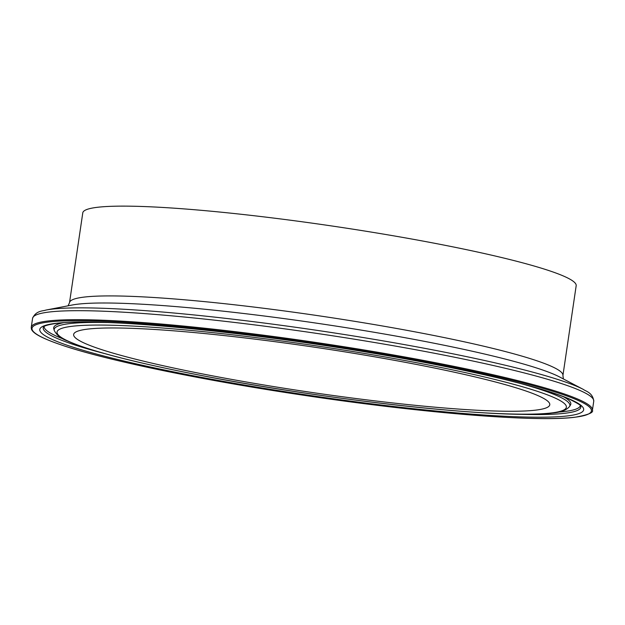 <?xml version="1.0" encoding="UTF-8"?>
<svg xmlns="http://www.w3.org/2000/svg" width="625" height="625" viewBox="0 0 625 625"><rect width="100%" height="100%" fill="white"/><g stroke="black" fill="none" stroke-linecap="round" stroke-linejoin="round"><path stroke-width="0.94" d="M69.523 302.648A249.375 23.406 -171.6 0 1 84.352 297.062A249.375 23.406 -171.6 0 1 360.711 322.312A249.375 23.406 -171.6 0 1 562.922 375.5L576.18 285.719A249.375 23.406 -171.6 0 0 373.969 232.531A249.375 23.406 -171.6 0 0 97.609 207.273A249.375 23.406 -171.6 0 0 82.781 212.859L69.523 302.648L68.07 305.805M87.953 329.078A240.648 22.586 -171.6 0 0 73.641 334.469A240.648 22.586 -171.6 0 0 268.781 385.789A240.648 22.586 -171.6 0 0 535.469 410.164A240.648 22.586 -171.6 0 0 549.773 404.773A240.648 22.586 -171.6 0 0 354.641 353.445A240.648 22.586 -171.6 0 0 87.953 329.078M514.867 414.125A271.703 25.5 -171.6 0 0 564.648 413.305A271.703 25.5 -171.6 0 0 580.742 406.187L580.742 406.195C578.906 405.609 585.969 407.477 568.945 398.938C543.531 388.242 495.641 376.117 425.273 362.562C287.953 335.898 104.391 316.469 57.008 323.328C42.305 325.391 43.461 327.383 43.586 326.867A271.703 25.5 -171.6 0 0 104.336 353.5M44.156 326.422A270.992 25.43 -171.6 0 0 63.758 339.172M557.883 412.133A270.992 25.43 -171.6 0 0 564.234 411.547A270.992 25.43 -171.6 0 0 580.328 405.602M567.328 415.938A274.914 25.805 -171.6 0 0 404.656 358.711A274.914 25.805 -171.6 0 0 56.094 323.305A274.914 25.805 -171.6 0 0 218.766 380.523A274.914 25.805 -171.6 0 0 567.328 415.938M592.422 410.195A283.633 26.617 -171.6 0 0 362.438 349.703A283.633 26.617 -171.6 0 0 48.117 320.977A283.633 26.617 -171.6 0 0 31.25 327.328L31.398 328.977C32.602 333.055 40.773 338.141 65.172 346.234C111.148 361.344 206.164 380.844 304.812 395.43C422.055 413.016 536.188 422.273 574.852 417.266C587.977 414.945 593.836 412.586 592.422 410.195L593.75 401.211A283.633 26.617 -171.6 0 0 363.758 340.719A283.633 26.617 -171.6 0 0 49.445 311.992A283.633 26.617 -171.6 0 0 32.578 318.344L31.25 327.328M574.617 417.258A282.758 26.539 -171.6 0 0 407.305 358.398A282.758 26.539 -171.6 0 0 48.797 321.984A282.758 26.539 -171.6 0 0 216.109 380.836A282.758 26.539 -171.6 0 0 574.617 417.258M45.82 310.086L72.164 305.023A255.117 23.945 -171.6 0 1 77.82 304.172A255.117 23.945 -171.6 0 1 327.719 324.836A255.117 23.945 -171.6 0 1 559.703 377.016L583.453 389.477A281.336 26.406 -171.6 0 0 327.641 331.945A281.336 26.406 -171.6 0 0 52.055 309.148A281.336 26.406 -171.6 0 0 45.82 310.086C43.578 311.094 35.945 310.328 32.578 318.344M106.773 322.523A260.648 24.461 -171.6 0 0 69.664 323.609A260.648 24.461 -171.6 0 0 54.227 330.445C56.695 335.164 61.016 338.625 67.172 340.844C89.977 350.914 133.633 362.266 198.141 374.875C327.945 400.492 505.094 419.719 551.992 413.023C560.461 412.469 566.305 410.313 569.523 406.539A260.648 24.461 -171.6 0 0 521.508 383.766M551.078 412.992A257.438 24.164 -171.6 0 0 398.75 359.406A257.438 24.164 -171.6 0 0 72.344 326.25A257.438 24.164 -171.6 0 0 224.672 379.836A257.438 24.164 -171.6 0 0 551.078 412.992M569.523 406.539L570.461 405.008A261.352 24.531 -171.6 0 0 562.977 396.508M63.398 322.734A261.352 24.531 -171.6 0 0 53.773 328.711L53.633 328.336M583.453 389.477C585.312 391.094 592.844 392.562 593.75 401.211M54.227 330.445L53.773 328.711M562.922 375.5L563.391 378.953"/></g></svg>

